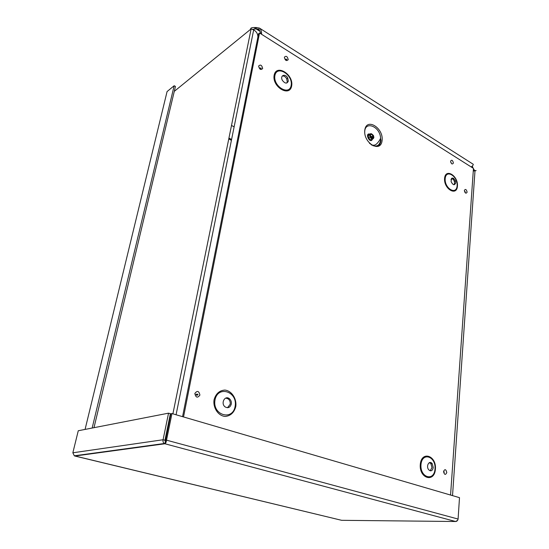 <?xml version="1.0" encoding="UTF-8"?>
<svg xmlns="http://www.w3.org/2000/svg" width="549" height="549" viewBox="0 0 549 549"><rect width="100%" height="100%" fill="white"/><g stroke="black" fill="none" stroke-linecap="round" stroke-linejoin="round"><path stroke-width="0.82" d="M257.906 36.907C257.804 33.777 256.39 31.451 253.679 29.921L250.694 28.754C250.68 27.896 252.06 27.491 254.832 27.525L256.383 27.532L256.102 28.912L252.465 29.365M474.727 170.691L473.368 169.655M452.527 495.623L475.009 170.567C476.971 170.458 476.388 170.622 473.265 171.055M474.535 170.286L473.389 169.668M255.985 27.546L255.704 28.925M471.255 166.999C472.84 165.62 473.492 164.7 473.204 164.254L473.176 164.233M256.383 27.532L259.437 28.081C261.001 29.406 261.715 31.471 261.571 34.285M260.912 33.866L259.972 31.204L258.538 29.619L256.102 28.912L260.109 31.451M471.948 167.438L472.126 166.265M472.284 166.107L473.108 168.172M473.423 168.797L474.322 170.046M228.94 138.094L231.582 139.494M228.768 138.924L231.41 140.331M166.855 92.479L167.074 91.566L174.163 85.733L92.163 428.042M174.163 85.733L175.46 86.44L93.996 427.685M74.987 455.711L74.314 455.807L72.845 452.788L78.267 430.745L168.543 413.164L163.08 439.749C162.751 441.396 163.163 442.638 164.316 443.489L164.899 443.764C165.695 443.386 166.244 442.185 166.532 440.168L171.954 413.562L459.499 497.662L458.086 519.052C457.742 520.576 456.919 521.399 455.622 521.509L457.591 520.349M74.458 455.869L341.65 520.315L455.622 521.509L164.899 443.764L165.338 441.629L164.954 440.257L170.382 413.706L168.543 413.164M164.954 440.257L163.08 439.749L72.845 452.788M165.338 441.629L170.897 413.761L171.954 413.562M165.475 440.319L166.532 440.168L458.086 519.052M341.65 520.315L74.781 456.006M382.097 140.571C380.738 153.459 363.074 143.049 364.79 130.099C366.464 117.246 383.772 127.992 382.097 140.571M373.855 137.586L373.56 135.706C370.898 132.618 369.683 133.03 369.923 136.941C371.618 139.508 372.929 139.721 373.855 137.586M373.272 137.229L373.059 135.871C371.131 133.64 370.252 133.942 370.431 136.763C371.652 138.623 372.599 138.773 373.272 137.229M369.703 134.629L368.921 134.244M183.531 416.945L259.533 32.988L258.524 33.791L182.556 416.664M259.533 32.988L473.458 168.392L450.564 495.054M286.777 83.029L287.271 81.849L286.681 78.727C285.432 76.634 283.95 75.721 282.248 76.009M288.321 81.135L287.731 78.006C285.329 73.065 279.661 75.494 282.385 80.346C284.965 83.681 286.949 83.942 288.321 81.135M454.009 184.752L454.579 183.249L454.359 181.458C453.714 179.619 452.747 178.597 451.463 178.384M455.711 182.783L455.498 180.985C452.712 176.826 451.257 177.073 451.134 181.719C453.062 185.274 454.586 185.624 455.711 182.783M227.519 407.722L230.175 404.256C230.463 402.06 229.825 400.283 228.267 398.917L225.783 398.066M231.301 404.043C231.582 401.847 230.944 400.063 229.386 398.698C224.918 394.889 220.389 403.57 225.152 406.912C228.13 408.47 230.182 407.516 231.301 404.043M430.155 470.795L431.974 467.631L430.924 463.74L429.4 462.629M433.243 467.556L432.193 463.658C429.4 459.719 425.667 466.183 428.7 469.759C430.958 471.666 432.475 470.932 433.243 467.556M254.832 27.525L254.791 29.028M250.694 28.754L251.126 29.104M231.506 125.447L234.128 126.867M474.02 170.835L474.082 169.977M251.085 29.104L172.901 413.836M250.941 29.042L174.294 91.347M473.89 169.881L473.334 170.115M453.721 178.336L450.962 179.496M167.074 91.566L85.074 429.421M164.899 443.764L74.911 456.013M364.728 132.686C364.145 120.142 380.203 126.092 380.594 138.314L380.546 140.503C379.64 145.217 377.06 146.919 372.798 145.615M372.558 138.156L372.119 136.358M369.978 134.073C364.124 132.494 370.294 144.888 372.469 139.089M380.395 139.92L380.354 138.808M369.875 134.231C368.393 134.402 367.974 135.541 368.612 137.634C369.868 139.803 371.09 140.283 372.284 139.082M371.748 138.211L371.57 136.653L373.059 135.871M464.982 191.848L465.511 191.903L464.982 191.848M467.13 192.157C466.369 189.268 465.442 188.705 464.337 190.469C465.099 193.358 466.032 193.921 467.13 192.157M453.405 162.998C452.651 160.102 451.703 159.512 450.564 161.214C451.326 164.117 452.273 164.714 453.405 162.998M262.683 68.515C261.839 65.07 260.48 64.247 258.613 66.052C259.464 69.503 260.823 70.327 262.683 68.515M457.441 186.132C456.741 196.7 443.647 188.959 444.58 178.356C445.465 167.802 458.353 175.776 457.441 186.132M435.405 469.175C434.479 483.079 419.052 478.508 420.28 464.433C421.46 450.461 436.599 455.471 435.405 469.175M235.782 406.576C234.135 412.594 230.607 415.888 225.2 416.444C218.276 415.943 212.834 407.832 214.062 399.768C215.832 393.702 219.422 390.469 224.836 390.065C231.678 390.751 236.9 398.677 235.782 406.576M291.67 85.857C289.824 97.564 271.927 86.975 274.136 75.247C276.284 63.595 293.818 74.438 291.67 85.857M446.797 472.538C445.932 469.134 444.841 468.798 443.53 471.516C444.395 474.926 445.486 475.269 446.797 472.538M199.911 395.074C198.937 390.867 197.249 390.339 194.84 393.482C195.821 397.702 197.516 398.238 199.911 395.074M288.218 59.649C287.388 56.307 286.104 55.504 284.355 57.226C285.185 60.575 286.475 61.385 288.218 59.649M450.763 162.387L451.23 162.785M285.055 58.88L285.665 59.409M259.409 67.733L260.034 68.296M196.871 394.621L196.329 394.985L196.981 395.287L198.004 394.676L197.565 394.182L196.762 394.161L196.871 394.621M196 394.354L196.762 394.161L196.329 394.985M443.777 471.996L444.326 471.989L444.017 472.497M291.162 85.39C293.159 74.794 276.881 64.741 274.898 75.549C272.853 86.419 289.44 96.247 291.162 85.39M457.111 185.802C457.955 176.188 445.994 168.797 445.184 178.59C444.319 188.41 456.459 195.602 457.111 185.802M235.137 406.315C237.889 391.554 217.781 384.924 214.995 399.995C212.154 415.202 232.735 421.323 235.137 406.315M435.014 468.997C436.119 456.274 422.064 451.642 420.98 464.598C419.848 477.644 434.142 481.898 435.014 468.997M259.972 31.204L258.874 29.063L256.589 28.932M254.633 29.049L255.937 27.793M473.368 169.614L474.377 170.176M259.437 28.081L473.204 164.247M176.078 414.763L253.672 29.921M164.316 443.496L74.314 455.807M369.47 143.282C376.092 148.134 379.929 147.201 380.979 140.469L380.594 138.314L379.38 140.585C375.461 146.144 374.075 145.259 371.433 145.005M380.423 141.217L378.954 145.533M369.854 134.265C367.782 134.725 367.37 135.843 368.612 137.634L369.923 136.941M371.57 136.653L370.191 135.63M369.601 135.239L368.002 135.294M368.297 137.099L368.654 137.367M464.571 191.834L464.962 191.972M285.164 59.278L285.72 59.443C286.564 59.8 286.873 59.711 286.64 59.175L285.521 59.326M259.876 68.2L261.098 68.035C261.283 68.604 260.953 68.707 260.102 68.337L259.533 68.151M286.681 78.727L287.731 78.006M454.359 181.458L455.498 180.985M228.267 398.917L229.386 398.698M430.924 463.74L432.193 463.658"/></g></svg>
